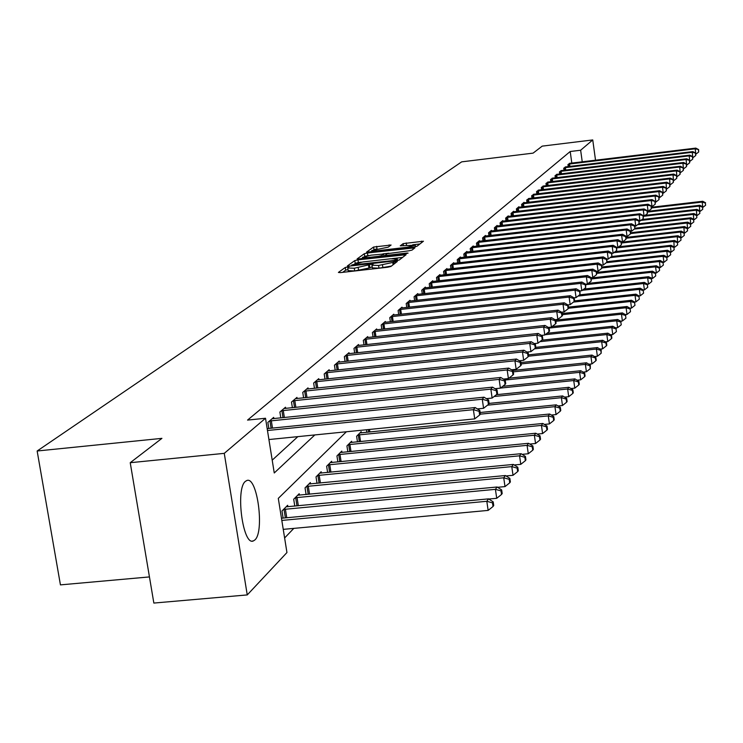 <?xml version="1.0" encoding="UTF-8"?>
<svg xmlns="http://www.w3.org/2000/svg" width="743" height="743" viewBox="0 0 743 743"><rect width="100%" height="100%" fill="white"/><g stroke="black" fill="none" stroke-linecap="round" stroke-linejoin="round"><path stroke-width="1.11" d="M347.52 266.951L345.263 267.48L338.39 272.44L340.35 272.616L387.679 267.229L390.92 266.458L397.31 261.48L378.568 265.465L371.964 265.205L373.079 264.248L371.639 264.192L354.29 268.232L347.77 267.972L348.941 267.006L347.52 266.951M348.021 269.625L345.671 270.164L342.662 272.356M372.215 266.867L368.946 268.056L368.537 265.353M254.877 539.957L253.27 540.978C242.85 545.929 235.299 488.708 245.422 481.353L246.89 480.489C257.273 476.105 264.712 531.728 254.877 539.957M391.078 245.023L373.562 247.047L366.503 252.174L413.86 247.001L416.944 246.277L423.445 241.215L403.161 243.62L400.263 245.831L415.263 245.181L406.876 247.298L377.035 250.744L371.732 250.567L388.19 247.159L391.078 245.023M346.387 431.767L278.3 498.377L286.947 552.551L247.252 594.92L153.847 603.065L130.229 462.703L161.918 438.361L37.15 451.001L461.682 161.853L533.093 153.132L542.204 146.13L592.747 139.935L595.524 160.228M130.229 462.703L224.265 453.351L265.52 418.253L274.251 472.975L314.837 434.934M571.813 163.098L570.206 151.507L247.549 420.092L265.52 418.253M570.206 151.507L580.645 150.235L592.747 139.935M357.977 259.855L354.801 260.589L347.39 265.948L349.331 266.115L396.038 260.765L399.232 260.013L406.077 254.71L357.977 259.855L358.377 262.493L354.913 263.449M357.123 258.917L364.321 253.716L367.441 252.991L414.928 247.818L412.04 250.085L408.929 250.809L387.205 253.688L385.171 255.239L387.196 255.313L406.653 253.075L408.093 253.122L405.854 253.688L357.151 259.093M272.207 460.158L297.859 436.633M268.827 428.46L267.861 422.377L273.675 417.38L273.879 418.634M280.808 417.928L279.879 412.049L285.507 407.22L285.693 408.436M292.398 407.749L291.497 402.065L296.949 397.394L297.135 398.564M303.618 397.895L302.754 392.406L308.02 387.874L308.206 389.007M314.475 388.357L313.648 383.044L318.756 378.661L318.923 379.757L516.459 359.018L514.936 360.81L315.041 381.846M324.997 379.116L324.199 373.98L329.149 369.726L329.316 370.794L523.936 350.232L522.459 351.959L325.545 372.819M335.204 370.172L334.434 365.194L339.226 361.07L339.393 362.101M345.096 361.497L344.353 356.668L349.006 352.674L349.164 353.668M354.69 353.083L353.974 348.402L358.498 344.52L358.646 345.486M364.014 344.91L363.318 340.378L367.701 336.607L367.85 337.545M373.06 336.988L372.392 332.585L376.655 328.926L376.794 329.836M381.846 329.288L381.205 325.016L385.348 321.459L385.478 322.341M390.391 321.803L389.769 317.66L393.79 314.196L393.92 315.06M398.703 314.53L398.099 310.5L402.009 307.138L402.139 307.974M406.783 307.463L406.198 303.543L410.006 300.274L410.127 301.082M414.64 300.59L414.074 296.773L417.789 293.587L417.9 294.377M422.303 293.894L421.745 290.188L425.358 287.086L425.47 287.857M429.751 287.374L429.222 283.77L432.732 280.752L432.844 281.495M437.014 281.03L436.494 277.52L439.921 274.576L440.023 275.309M444.091 274.845L443.58 271.427L446.924 268.557L447.026 269.272M450.982 268.827L450.49 265.492L453.75 262.697L453.852 263.384M457.707 262.948L457.233 259.706L460.409 256.976L460.502 257.654M464.264 257.227L463.799 254.06L466.901 251.403L466.994 252.053M470.663 251.636L470.217 248.552L473.235 245.952L473.328 246.592M476.913 246.184L476.477 243.175L479.421 240.639L479.514 241.271M483.006 240.871L482.579 237.927L485.458 235.457L485.55 236.06M488.959 235.67L488.55 232.81L491.364 230.386L491.448 230.98M494.773 230.599L494.374 227.804L497.123 225.435L497.206 226.021M500.457 225.649L500.067 222.909L502.751 220.606L502.835 221.173M506.011 220.801L505.63 218.136L508.258 215.879L508.333 216.427M511.444 216.074L511.073 213.464L513.636 211.253L513.71 211.792M516.747 211.439L516.385 208.894L518.893 206.73L518.976 207.26M521.939 206.916L521.586 204.427L524.047 202.31L524.112 202.83M527.019 202.495L526.676 200.053L529.146 198.492M531.988 198.158L531.654 195.78L534.078 194.248M536.855 193.923L536.53 191.592L538.898 190.097M541.619 189.771L541.294 187.496L543.616 186.029M546.281 185.713L545.966 183.475L548.241 182.044M550.851 181.738L550.544 179.546L552.773 178.144M555.327 177.846L555.03 175.701L557.204 174.326M559.711 174.029L559.414 171.93L561.559 170.574M564.011 170.286L563.723 168.234L565.813 166.906M568.219 166.618L567.94 164.602L569.992 163.311M284.615 537.969L293.801 528.384M283.111 518.085L281.978 510.97L287.652 505.286L287.885 506.754M294.785 506.104L293.699 499.231L299.188 493.733L299.41 495.154M306.088 494.522L305.039 487.882L310.351 482.56L310.565 483.934M317.02 483.312L316.016 476.895L321.152 471.74L321.366 473.068M327.617 472.464L326.641 466.251L331.629 461.264L331.824 462.545M337.879 461.951L336.941 455.942L341.771 451.103L341.966 452.348L340.47 452.403M347.826 451.772L346.925 445.939L351.606 441.249L351.801 442.456M357.476 441.89L356.612 436.243L361.154 431.692L361.339 432.863M366.847 432.315L366.457 429.751M37.15 451.001L60.434 584.88L149.454 576.921M247.252 594.92L224.265 453.351M582.243 161.835L580.645 150.235M347.798 268.13L348.188 270.666L354.708 270.935L354.29 268.232M368.946 268.056L354.708 270.935M371.983 265.353L372.373 267.898L378.986 268.177L378.568 265.465M391.431 266.059L378.986 268.177M402.557 257.431L392.081 258.638M361.395 262.149L358.377 262.493M351.69 265.028L394.004 260.459L397.291 259.028L390.688 258.778L362.844 261.963L351.69 265.028M361.302 258.815L362.593 257.877M364.683 256.354L364.321 253.716M368.658 255.508L364.72 256.326M382.989 253.855L388.84 253.187M371.101 255.165L362.51 257.338L367.869 257.533L378.512 256.307L381.661 255.573L383.704 254.013L371.101 255.165M419.953 243.955L412.709 244.791M371.825 251.171L370.701 251.979M376.627 246.342L377.007 248.914L374.063 249.555M283.241 529.36L488.142 510.404L486.814 501.293L488.55 498.869L281.467 518.233M281.82 520.425L486.814 501.293L492.507 502.853L493.036 506.494L493.724 505.519L493.194 501.878L492.507 502.853M488.55 498.869L493.194 501.878M493.036 506.494L488.142 510.404M268.92 439.54L474.731 418.885L473.375 409.681L267.471 430.503M479.114 411.316L479.653 415.003L480.368 414.148L479.829 410.47L479.114 411.316L473.375 409.681L475.176 407.563L267.174 428.627M474.731 418.885L479.653 415.003M479.829 410.47L475.176 407.563M488.81 499.036L496.723 498.302L495.414 489.34L497.104 486.999L286.12 506.819M283.529 509.419L495.414 489.34L501.005 490.882L501.525 494.466L502.194 493.519L501.674 489.943L501.005 490.882M497.104 486.999L501.674 489.943M501.525 494.466L496.723 498.302M497.569 487.306L505.008 486.6L503.726 477.795L505.361 475.529L297.711 495.219M295.194 497.736L503.726 477.795L509.215 479.309L509.726 482.839L510.376 481.919L509.865 478.408L509.215 479.309M505.361 475.529L509.865 478.408M509.726 482.839L505.008 486.6M506.039 475.957L513.023 475.297L511.769 466.623L513.348 464.431L308.921 483.999M306.488 486.433L511.769 466.623L517.165 468.127L517.667 471.591L518.289 470.709L517.787 467.245L517.165 468.127M513.348 464.431L517.787 467.245M517.667 471.591L513.023 475.297M477.35 408.919L483.582 408.288L482.263 399.232L269.449 421.012M487.891 400.858L488.42 404.471L489.108 403.644L488.578 400.031L487.891 400.858L482.263 399.232L483.999 397.189L272.105 418.727M483.582 408.288L488.42 404.471M488.578 400.031L483.999 397.189M486.34 398.638L492.135 398.053L490.844 389.137L281.411 410.74M496.37 390.744L496.891 394.301L497.559 393.502L497.039 389.945L496.37 390.744L490.844 389.137L492.525 387.159L283.984 408.52M492.135 398.053L496.891 394.301M497.039 389.945L492.525 387.159M495.024 388.7L500.41 388.152L499.138 379.385L292.983 400.793M504.571 380.964L505.082 384.465L505.723 383.694L505.221 380.193L504.571 380.964L499.138 379.385L500.763 377.472L295.482 398.647M500.41 388.152L505.082 384.465M505.221 380.193L500.763 377.472M514.212 464.979L520.778 464.347L519.552 455.812L521.075 453.694L319.769 473.133M317.419 475.492L519.552 455.812L524.846 457.307L525.338 460.716L525.942 459.861L525.45 456.453L524.846 457.307M521.075 453.694L525.45 456.453M525.338 460.716L520.778 464.347M503.41 379.088L508.407 378.568L507.163 369.949L304.193 391.171M512.503 371.509L513.004 374.955L513.627 374.212L513.125 370.766L512.503 371.509L507.163 369.949L508.741 368.091L306.599 389.1M508.407 378.568L513.004 374.955M513.125 370.766L508.741 368.091M522.125 454.354L528.282 453.759L527.075 445.354L528.552 443.302L330.282 462.601M327.997 464.886L527.075 445.354L532.285 446.822L532.768 450.184L533.353 449.357L532.87 446.004L532.285 446.822M528.552 443.302L532.87 446.004M532.768 450.184L528.282 453.759M317.372 379.84L318.914 379.757M520.184 362.352L520.667 365.751L521.27 365.027L520.787 361.637L520.184 362.352L514.936 360.81L516.153 369.299L511.518 369.782M516.153 369.299L520.667 365.751M520.787 361.637L516.459 359.018M529.778 444.063L535.554 443.497L534.366 435.222L535.805 433.234L341.984 452.348M338.26 454.623L534.366 435.222L539.492 436.68L539.966 439.986L540.533 439.187L540.059 435.881L539.492 436.68M535.805 433.234L540.059 435.881M539.966 439.986L535.554 443.497M327.812 370.878L329.335 370.794M527.614 353.492L528.087 356.835L528.672 356.129L528.199 352.795L527.614 353.492L522.459 351.959L523.657 360.327L519.366 360.773M523.657 360.327L528.087 356.835M528.199 352.795L523.936 350.232M537.18 434.088L542.604 433.559L541.433 425.405L542.827 423.473L350.343 442.512M348.207 444.667L541.433 425.405L546.476 426.844L546.941 430.104L547.489 429.324L547.024 426.073L546.476 426.844M542.827 423.473L547.024 426.073M546.941 430.104L542.604 433.559M526.963 352.052L530.92 351.634L529.75 343.396L335.734 364.07M534.821 344.901L535.285 348.198L535.852 347.52L535.387 344.223L534.821 344.901L529.75 343.396L531.18 341.715L337.935 362.185M530.92 351.634L535.285 348.198M535.387 344.223L531.18 341.715M544.359 424.42L549.43 423.919L548.288 415.885L549.634 414.018L359.928 432.918M357.847 435.008L548.288 415.885L553.247 417.315L553.702 420.529L554.232 419.767L553.776 416.563L553.247 417.315M549.634 414.018L553.776 416.563M553.702 420.529L549.43 423.919M534.319 343.591L537.96 343.201L536.808 335.084L345.616 355.581M541.796 336.579L542.26 339.82L542.808 339.161L542.344 335.92L541.796 336.579L536.808 335.084L538.192 333.458L347.752 353.752M537.96 343.201L542.26 339.82M542.344 335.92L538.192 333.458M551.306 415.049L556.052 414.575L554.928 406.653L556.238 404.842L480.127 412.514M480.35 414.157L554.928 406.653L559.804 408.065L560.259 411.232L560.77 410.498L560.324 407.34L559.804 408.065M556.238 404.842L560.324 407.34M560.259 411.232L556.052 414.575M541.443 335.381L544.795 335.028L543.662 327.031L355.21 347.343M548.566 328.508L549.021 331.703L549.551 331.062L549.105 327.867L548.566 328.508L543.662 327.031L545.009 325.443L357.272 345.569M544.795 335.028L549.021 331.703M549.105 327.867L545.009 325.443M558.049 405.947L562.479 405.502L561.383 397.691L562.646 395.935L489.07 403.403M487.529 405.176L561.383 397.691L566.185 399.093L566.621 402.214L567.123 401.499L566.686 398.387L566.185 399.093M562.646 395.935L566.686 398.387M566.621 402.214L562.479 405.502M548.353 327.422L551.417 327.096L550.303 319.211L364.516 339.347M555.142 320.67L555.578 323.827L556.098 323.205L555.653 320.057L555.142 320.67L550.303 319.211L551.612 317.679L366.522 337.628M551.417 327.096L555.578 323.827M555.653 320.057L551.612 317.679M564.587 397.115L568.72 396.697L567.643 388.998L568.869 387.289L496.398 394.691M494.104 396.502L567.643 388.998L572.37 390.381L572.797 393.456L573.28 392.768L572.853 389.694L572.37 390.381M568.869 387.289L572.853 389.694M572.797 393.456L568.72 396.697M555.049 319.694L557.854 319.397L556.758 311.623L373.553 331.592M561.513 313.072L561.949 316.174L562.451 315.571L562.014 312.469L561.513 313.072L556.758 311.623L558.03 310.137L375.503 329.911M557.854 319.397L561.949 316.174M562.014 312.469L558.03 310.137M570.93 388.533L574.785 388.143L573.717 380.546L574.915 378.893L502.742 386.314M500.513 388.069L573.717 380.546L578.37 381.921L578.797 384.958L579.271 384.289L578.843 381.252L578.37 381.921M574.915 378.893L578.843 381.252M578.797 384.958L574.785 388.143M561.55 312.199L564.095 311.921L563.027 304.259L382.329 324.041M567.708 305.679L568.135 308.744L568.627 308.159L568.191 305.104L567.708 305.679L563.027 304.259L564.253 302.81L384.224 322.416M564.095 311.921L568.135 308.744M568.191 305.104L564.253 302.81M577.088 380.193L580.673 379.831L579.624 372.345L580.785 370.729L508.927 378.168M504.989 380.054L579.624 372.345L584.212 373.701L584.63 376.692L585.085 376.042L584.667 373.051L584.212 373.701M580.785 370.729L584.667 373.051M584.63 376.692L580.673 379.831M567.856 304.909L570.169 304.658L569.11 297.098L390.864 316.713M573.726 298.51L574.144 301.528L574.618 300.961L574.2 297.943L573.726 298.51L569.11 297.098L570.308 295.695L392.703 315.134M570.169 304.658L574.144 301.528M574.2 297.943L570.308 295.695M583.069 372.094L586.394 371.751L585.373 364.367L586.496 362.798L512.661 370.478M513.283 371.862L585.373 364.367L589.886 365.705L590.295 368.658L590.332 365.073L589.886 365.705M586.496 362.798L590.332 365.073M590.295 368.658L586.394 371.751M573.986 297.822L576.066 297.599L575.026 290.141L399.158 309.59M579.568 291.535L579.986 294.516L580.032 290.987L579.568 291.535L575.026 290.141L576.187 288.776L400.951 308.048M576.066 297.599L579.986 294.516M580.032 290.987L576.187 288.776M588.883 364.219L591.967 363.894L590.954 356.612L592.05 355.08L520.908 362.528M521.112 363.912L590.954 356.612L595.403 357.94L595.802 360.847L596.239 360.234L595.84 357.327L595.403 357.94M592.05 355.08L595.84 357.327M595.802 360.847L591.967 363.894M579.939 290.931L581.797 290.727L580.775 283.38L407.229 302.652M585.252 284.755L585.66 287.699L585.707 284.225L585.252 284.755L580.775 283.38L581.908 282.043L408.975 301.156M581.797 290.727L585.66 287.699M415.086 295.909L586.376 276.795L587.379 284.049L585.707 284.235L581.908 282.043M594.53 356.547L597.381 356.25L596.388 349.061L597.456 347.575L528.487 354.838M528.635 356.185L596.388 349.061L600.771 350.38L601.171 353.25L601.189 349.777L600.771 350.38M597.456 347.575L601.189 349.777M601.171 353.25L597.381 356.25M590.787 278.161L591.187 281.068L591.224 277.641L590.787 278.161L586.376 276.795L587.472 275.504L416.786 294.451M587.379 284.049L591.187 281.068M591.224 277.641L587.472 275.504M600.028 349.089L602.647 348.82L601.672 341.715L602.712 340.275L535.824 347.352M534.496 348.82L601.672 341.715L605.991 343.015L606.381 345.857L606.799 345.272L606.409 342.439L605.991 343.015M602.712 340.275L606.409 342.439M606.381 345.857L602.647 348.82M591.233 277.733L592.803 277.557L591.818 270.396L422.73 289.343M596.165 271.752L596.564 274.613L596.592 271.241L596.165 271.752L591.818 270.396L592.886 269.133L424.383 287.922M592.803 277.557L596.564 274.613M596.592 271.241L592.886 269.133M605.369 341.826L607.783 341.576L606.817 334.564L607.83 333.161L541.796 340.183M539.901 341.678L606.817 334.564L611.08 335.855L611.461 338.659L611.87 338.093L611.48 335.288L611.08 335.855M607.83 333.161L611.48 335.288M611.461 338.659L607.783 341.576M596.61 271.399L598.087 271.232L597.121 264.164L430.178 282.944M601.403 265.502L601.793 268.325L601.821 265.01L601.403 265.502L597.121 264.164L598.161 262.938L431.785 281.56M598.087 271.232L601.793 268.325M601.821 265.01L598.161 262.938M610.57 334.759L612.78 334.526L611.823 327.607L612.817 326.233L547.034 333.263M545.176 334.721L611.823 327.607L616.031 328.88L616.411 331.647L616.031 328.88M612.817 326.233L616.421 328.332M616.411 331.647L612.78 334.526M601.849 265.232L603.232 265.075L602.276 258.1L437.423 276.721M606.502 259.418L606.892 262.214L606.91 258.945L606.502 259.418L602.276 258.1L603.297 256.902L438.992 275.374M603.232 265.075L606.892 262.214M606.91 258.945L603.297 256.902M615.631 327.867L617.647 327.654L616.709 320.818L617.674 319.49L552.142 326.521M549.133 328.072L616.709 320.818L620.86 322.091L621.232 324.821L620.86 322.091M617.674 319.49L621.241 321.552M621.232 324.821L617.647 327.654M606.947 259.223L608.248 259.075L607.3 252.183L444.49 270.647M611.47 253.493L611.851 256.251L611.87 253.029L611.47 253.493L607.3 252.183L608.294 251.023L446.023 269.337M608.248 259.075L611.851 256.251M611.87 253.029L608.294 251.023M620.554 321.152L622.393 320.957L621.464 314.215L622.402 312.914L555.662 320.112M555.829 321.292L621.464 314.215L625.56 315.469L625.931 318.162L625.56 315.469M622.402 312.914L625.931 314.939M625.931 318.162L622.393 320.957M611.916 253.363L613.133 253.233L612.204 246.425L451.382 264.731M616.318 247.725L616.69 250.447L616.699 247.27L616.318 247.725L612.204 246.425L613.17 245.292L452.868 263.449M613.133 253.233L616.69 250.447M616.699 247.27L613.17 245.292M625.355 314.614L627.018 314.438L626.108 307.769L627.018 306.497L562.163 313.527M562.33 314.679L626.108 307.769L630.148 309.004L630.51 311.67L630.148 309.004M627.018 306.497L630.501 308.503M630.51 311.67L627.018 314.438M616.755 247.66L617.888 247.53L616.978 240.816L458.097 258.963M621.037 242.097L621.399 244.781L621.408 241.651L621.037 242.097L616.978 240.816L617.916 239.701L459.546 257.71M617.888 247.53L621.399 244.781M621.408 241.651L617.916 239.701M630.036 308.234L631.522 308.066L630.631 301.482L631.522 300.246L568.479 307.11M568.562 308.234L630.631 301.482L634.615 302.717L634.968 305.345L634.615 302.717M631.522 300.246L634.968 302.215M634.968 305.345L631.522 308.066M621.473 242.097L622.532 241.977L621.631 235.336L464.644 253.335M625.634 236.608L625.996 239.265L625.996 236.172L625.634 236.608L621.631 235.336L622.55 234.259L466.065 252.118M622.532 241.977L625.996 239.265M625.996 236.172L622.55 234.259M634.596 302.011L635.924 301.862L635.042 295.352L635.906 294.144L574.599 300.85M573.438 302.085L635.042 295.352L638.971 296.568L639.324 299.169L638.971 296.568M635.906 294.144L639.314 296.086M639.324 299.169L635.924 301.862M626.07 236.673L627.064 236.553L626.173 229.996L471.034 247.846M630.129 231.259L630.482 233.878L630.482 230.832L630.129 231.259L626.173 229.996L627.064 228.946L472.418 246.657M627.064 236.553L630.482 233.878M630.482 230.832L627.064 228.946M639.045 295.937L640.215 295.807L639.342 289.371L640.197 288.191L579.559 294.85M577.961 296.104L639.342 289.371L643.224 290.578L643.577 293.151L643.224 290.578M640.197 288.191L643.568 290.104M643.577 293.151L640.215 295.807M630.556 231.379L631.476 231.268L630.603 224.785L477.275 242.487M634.503 226.039L634.856 228.63L634.847 225.621L634.503 226.039L630.603 224.785L631.476 223.764L478.622 241.326M631.476 231.268L634.856 228.63M634.847 225.621L631.476 223.764M643.382 290.002L644.404 289.891L643.549 283.538L644.376 282.386L583.942 289.046M582.382 290.272L643.549 283.538L647.385 284.727L647.729 287.272L647.385 284.727M644.376 282.386L647.71 284.272M647.729 287.272L644.404 289.891M634.931 226.206L635.785 226.113L634.921 219.705L483.368 237.258M638.776 220.94L639.129 223.504L639.119 220.532L638.776 220.94L634.921 219.705L635.776 218.702L484.687 236.125M635.785 226.113L639.129 223.504M639.119 220.532L635.776 218.702M647.617 284.216L648.5 284.123L647.645 277.836L648.463 276.712L588.242 283.38M585.763 284.68L647.645 277.836L651.435 279.015L651.778 281.532L651.435 279.015M648.463 276.712L652.493 278.486L651.657 272.272L652.447 271.176L591.27 277.966M651.778 281.532L648.5 284.123M639.203 221.163L640.002 221.07L639.147 214.736L489.312 232.15M642.955 215.962L643.289 218.498L643.28 215.572L639.147 214.736L639.974 213.761L490.603 231.045M640.002 221.07L643.289 218.498M643.28 215.572L639.974 213.761M591.4 278.959L651.657 272.272L655.4 273.443L655.735 275.922L655.4 273.443M652.447 271.176L655.707 273.006M655.735 275.922L652.493 278.486M643.373 216.241L644.107 216.157L643.271 209.897L495.126 227.154M647.023 211.105L647.367 213.603L647.348 210.724L643.271 209.897L644.079 208.941L496.38 226.076M644.107 216.157L647.367 213.603M647.348 210.724L644.079 208.941M655.716 273.053L656.394 272.978L655.567 266.83L656.338 265.762L596.75 272.402M596.889 273.368L655.567 266.83L659.264 267.991L659.598 270.452L659.264 267.991M656.338 265.762L659.57 267.564M659.598 270.452L656.394 272.978M647.441 211.43L648.119 211.346L647.292 205.161L500.801 222.287M651.007 206.359L651.342 208.829L651.323 205.987L647.292 205.161L648.091 204.223L502.027 221.228M648.119 211.346L651.342 208.829M651.323 205.987L648.091 204.223M659.58 267.666L660.211 267.591L659.394 261.517L660.146 260.468L602.09 266.969M602.136 267.926L659.394 261.517L663.044 262.669L663.369 265.102L663.044 262.669M660.146 260.468L663.341 262.251M663.369 265.102L660.211 267.591M651.416 206.721L652.048 206.656L651.23 200.536L506.345 217.513M654.899 201.724L655.224 204.167L655.205 201.353L651.23 200.536L652.001 199.616L507.543 216.482M652.048 206.656L655.224 204.167M655.205 201.353L652.001 199.616M663.36 262.4L663.936 262.335L663.137 256.326L663.87 255.304L607.282 261.657M606.251 262.706L663.137 256.326L666.74 257.468L667.065 259.864L666.74 257.468M663.87 255.304L667.028 257.059M667.065 259.864L663.936 262.335M655.307 202.133L655.883 202.068L655.066 196.013L511.769 212.86M658.697 197.192L659.022 199.607L658.995 196.83L655.066 196.013L655.828 195.121L512.939 211.848M655.883 202.068L659.022 199.607M658.995 196.83L655.828 195.121M667.056 257.245L667.576 257.189L666.787 251.245L667.511 250.242L611.452 256.567M610.087 257.635L666.787 251.245L670.353 252.379L670.669 254.756L670.353 252.379M667.511 250.242L670.641 251.979M670.669 254.756L667.576 257.189M659.106 197.638L659.626 197.582L658.827 191.592L517.072 208.3M662.412 192.762L662.728 195.149L662.71 192.409L658.827 191.592L659.57 190.719L518.215 207.316M659.626 197.582L662.728 195.149M662.71 192.409L659.57 190.719M670.669 252.211L671.143 252.165L670.362 246.286L671.068 245.301L615.185 251.617M613.848 252.666L670.362 246.286L673.882 247.4L674.198 249.75L673.882 247.4M671.068 245.301L674.161 247.01M674.198 249.75L671.143 252.165M662.821 193.245L663.295 193.189L662.505 187.273L522.255 203.851M666.044 188.425L666.36 190.793L666.332 188.081L662.505 187.273L663.23 186.419L523.378 202.885M663.295 193.189L666.36 190.793M666.332 188.081L663.23 186.419M674.198 247.289L673.855 241.429L674.542 240.472L618.845 246.787M616.783 247.893L673.855 241.429L677.337 242.534L677.653 244.865L677.337 242.534M674.542 240.472L677.616 242.153M677.653 244.865L674.625 247.243M666.443 188.954L666.1 183.047L527.326 199.495M669.601 184.19L669.907 186.53L669.88 183.855L666.1 183.047L666.805 182.211L528.431 198.548M666.88 188.898L669.907 186.53M669.88 183.855L666.805 182.211M677.653 242.469L677.272 236.673L677.95 235.735L621.473 242.162M621.594 243.007L677.272 236.673L680.718 237.779L681.025 240.082L680.718 237.779M677.95 235.735L680.987 237.398M681.025 240.082L678.043 242.432M670 184.747L669.61 178.905L532.294 195.223M673.074 180.047L673.381 182.36L673.353 179.713L669.61 178.905L670.307 178.097L533.372 194.304M670.381 184.701L673.381 182.36M673.353 179.713L670.307 178.097M681.034 237.76L680.625 232.03L681.285 231.11L626.163 237.398M626.275 238.224L680.625 232.03L684.034 233.116L684.331 235.392L684.034 233.116M681.285 231.11L684.294 232.745M684.331 235.392L681.377 237.723M673.474 180.642L673.056 174.865L537.152 191.053M676.474 175.989L676.78 178.283L676.743 175.664L673.056 174.865L673.734 174.066L538.211 190.143M673.817 180.595L676.78 178.283M676.743 175.664L673.734 174.066M684.34 233.144L683.904 227.469L684.544 226.578L630.733 232.735M630.751 233.553L683.904 227.469L687.266 228.556L687.563 230.813L687.266 228.556M684.544 226.578L687.526 228.194M687.563 230.813L684.647 233.107M676.873 176.611L676.418 170.899L541.916 186.967M679.808 172.014L680.105 174.289L680.068 171.707L676.418 170.899L677.087 170.119L542.947 186.075M677.17 176.574L680.105 174.289M680.068 171.707L677.087 170.119M687.581 228.621L687.108 223.021L687.739 222.138L635.191 228.166M634.281 229.076L687.108 223.021L690.442 224.089L690.73 226.318L690.442 224.089M687.739 222.138L690.693 223.736M690.73 226.318L687.842 228.593M680.198 172.673L679.715 167.026L546.569 182.964M683.068 168.132L683.365 170.379L683.328 167.825L679.715 167.026L680.374 166.256L547.582 182.091M680.458 172.645L683.365 170.379M683.328 167.825L680.374 166.256M690.749 224.2L690.247 218.656L690.869 217.792L638.748 223.792M637.568 224.711L690.247 218.656L693.544 219.714L693.832 221.925L693.544 219.714M690.869 217.792L693.786 219.371M693.832 221.925L690.971 224.172M683.458 168.819L682.947 163.228L551.13 179.044M686.263 164.324L686.551 166.543L686.513 164.027L682.947 163.228L683.588 162.476L552.123 178.19M683.681 168.791L686.551 166.543M686.513 164.027L683.588 162.476M693.851 219.863L693.321 214.374L693.934 213.538L641.961 219.538M640.81 220.439L693.321 214.374L696.581 215.433L696.869 217.625L696.581 215.433M693.934 213.538L696.823 215.098M696.869 217.625L694.046 219.844M686.643 165.039L686.114 159.513L555.606 175.199M689.383 160.599L689.671 162.801L689.634 160.302L686.114 159.513L686.736 158.779L556.572 174.373M686.829 165.011L689.671 162.801M689.634 160.302L686.736 158.779M696.897 215.619L696.34 210.195L696.934 209.368L645.119 215.359M643.382 216.315L696.34 210.195L699.562 211.235L699.85 213.399L699.562 211.235M696.934 209.368L699.804 210.91M699.85 213.399L697.045 215.6M689.764 161.333L689.207 155.872L559.981 171.438M692.448 156.94L692.736 159.123L692.69 156.652L689.207 155.872L689.82 155.148L560.937 170.621M689.922 161.315L692.736 159.123M692.69 156.652L689.82 155.148M699.869 211.458L699.293 206.09L699.878 205.272L648.221 211.272M647.534 212.089L699.293 206.09L702.488 207.13L702.767 209.266L702.488 207.13M699.878 205.272L702.72 206.805M702.767 209.266L699.999 211.449M692.829 157.711L692.244 152.296L564.281 167.751M695.448 153.364L695.736 155.519L695.689 153.086L692.244 152.296L692.838 151.591L565.209 166.952M692.95 157.692L695.736 155.519M695.689 153.086L692.838 151.591M702.794 207.381L702.191 202.068L702.757 201.269L651.49 207.241M651.583 207.956L702.191 202.068L705.348 203.099L705.627 205.217L705.348 203.099M702.757 201.269L705.571 202.774M705.627 205.217L702.878 207.371M695.829 154.154L695.216 148.804L568.488 164.138M698.392 149.854L698.671 151.99L698.624 149.584L695.216 148.804L695.801 148.108L569.398 163.358M695.912 154.145L698.671 151.99M698.624 149.584L695.801 148.108M345.671 270.164L345.263 267.48M393.939 264.118L393.614 261.954M369.8 267.415L369.392 264.722M358.618 270.489L358.2 267.786M382.905 267.721L382.496 265.019M393.121 264.749L392.796 262.585M404.303 256.075L404.081 254.561M355.21 263.236L354.801 260.589M351.82 265.827L351.718 265.158M353.139 265.678L353.055 265.14M394.078 260.997L394.004 260.459M396.353 260.728L396.233 259.929M397.282 260.589L397.087 259.27M367.831 255.601L367.441 252.991M413.108 249.258L412.885 247.753M385.366 256.047L385.264 255.332M387.279 255.824L387.196 255.313M406.727 253.558L406.653 253.075M367.952 258.044L367.869 257.533M378.596 256.827L378.512 256.307M381.791 256.456L381.661 255.573M383.964 256.205L383.639 254.097M377.11 251.245L377.035 250.744M406.95 247.8L406.876 247.298M403.477 245.757L403.161 243.62M406.579 245.394L406.207 242.915M421.652 242.636L421.43 241.15M373.943 249.592L373.562 247.047M389.369 246.286L389.156 244.893M285.377 517.871L284.012 509.326M286.752 517.741L285.386 509.141M296.986 505.899L295.677 497.643M298.342 505.769L297.024 497.457M308.215 494.318L306.961 486.34M309.552 494.188L308.28 486.154M271.316 420.733L272.486 428.089M269.941 420.928L271.102 428.228M283.25 410.461L284.374 417.566M281.894 410.647L283.009 417.705M294.795 400.523L295.872 407.387M293.466 400.709L294.534 407.526M319.091 483.117L317.883 475.399M320.4 482.987L319.184 475.223M305.967 390.902L307.008 397.542M304.658 391.087L305.689 397.681M329.623 472.269L328.462 464.802M330.914 472.149L329.743 464.626M316.787 381.586L317.79 388.013M315.496 381.772L316.49 388.143M339.83 461.765L338.706 454.54M341.102 461.635L339.969 454.363M327.273 372.559L328.239 378.781M326.001 372.745L326.957 378.911M349.73 451.586L348.643 444.583M350.984 451.456L349.888 444.407M337.433 363.81L338.362 369.838M336.18 363.986L337.108 369.968M359.333 441.714L358.284 434.924M360.559 441.583L359.51 434.757M347.287 355.33L348.188 361.163M346.062 355.507L346.953 361.293M368.649 432.138L368.249 429.575M369.865 432.008L369.466 429.445M356.854 347.102L357.717 352.758M355.637 347.269L356.501 352.888M366.132 339.105L366.968 344.594M364.943 339.272L365.77 344.724M375.15 331.35L375.958 336.672M373.97 331.517L374.769 336.802M383.908 323.809L384.688 328.982M382.747 323.976L383.518 329.103M392.415 316.481L393.177 321.505M391.273 316.648L392.025 321.626M400.691 309.357L401.424 314.233M399.567 309.515L400.291 314.363M408.743 302.429L409.449 307.165M407.628 302.587L408.334 307.296M416.572 295.686L417.26 300.293M415.476 295.844L416.154 300.423M424.197 289.12L424.866 293.606M423.12 289.278L423.779 293.726M431.627 282.73L432.268 287.095M430.55 282.879L431.2 287.216M438.862 276.507L439.484 280.752M437.803 276.656L438.426 280.873M445.902 270.433L446.515 274.576M444.862 270.582L445.466 274.696M452.775 264.527L453.369 268.557M451.744 264.666L452.329 268.669M459.471 258.759L460.047 262.688M458.459 258.898L459.025 262.799M466.01 253.131L466.567 256.967M465.007 253.279L465.555 257.078M472.381 247.642L472.929 251.375M471.387 247.791L471.926 251.496M478.603 242.292L479.133 245.933M477.619 242.432L478.148 246.044M484.677 237.063L485.188 240.611M483.712 237.203L484.213 240.732M490.612 231.955L491.104 235.429M489.646 232.095L490.148 235.54M496.408 226.968L496.891 230.358M495.451 227.098L495.934 230.469M502.064 222.092L502.537 225.398M501.126 222.231L501.599 225.51M507.599 217.327L508.054 220.56M506.67 217.467L507.125 220.671M513.004 212.674L513.459 215.832M512.085 212.804L512.54 215.944M518.298 208.124L518.735 211.207M517.388 208.254L517.825 211.318M523.471 203.666L523.899 206.684M522.57 203.796L522.998 206.795M528.524 199.31L528.942 202.263M527.641 199.44L528.059 202.365M533.483 195.047L533.883 197.935M532.601 195.177L533.01 198.037M538.331 190.877L538.721 193.7M537.458 190.997L537.858 193.802M543.068 186.79L543.458 189.558M542.214 186.911L542.594 189.66M547.721 182.797L548.102 185.499M546.867 182.917L547.247 185.601M552.272 178.877L552.643 181.524M551.427 178.998L551.798 181.626M556.73 175.032L557.092 177.633M555.894 175.153L556.256 177.735M561.095 171.28L561.448 173.816M560.268 171.392L560.621 173.918M565.377 167.593L565.72 170.082M564.559 167.704L564.903 170.175M569.575 163.98L569.909 166.413M568.766 164.092L569.101 166.516M253.27 540.978L252.137 541.08M351.755 265.836L351.643 265.121M397.514 260.542L397.291 259.028M385.292 256.056L385.171 255.276M362.705 258.648L362.528 257.459M384.038 256.196L383.704 254.013M371.927 251.84L371.751 250.679M415.495 246.741L415.263 245.181"/></g></svg>
